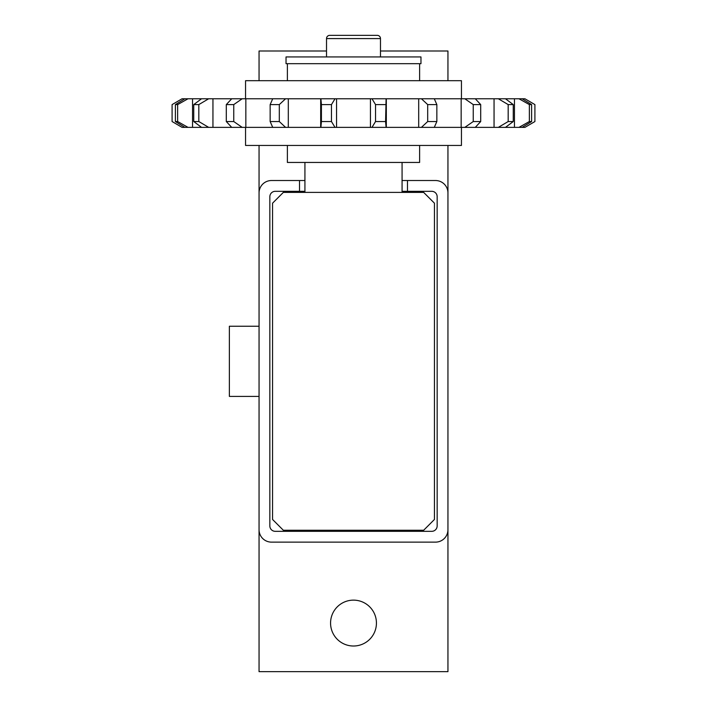 <?xml version="1.0" encoding="UTF-8"?>
<svg xmlns="http://www.w3.org/2000/svg" width="707" height="707" viewBox="0 0 707 707"><rect width="100%" height="100%" fill="white"/><g stroke="black" fill="none" stroke-linecap="round" stroke-linejoin="round"><path stroke-width="1.06" d="M380.481 56.94L380.481 38.585A3.235 3.235 0 0 0 377.246 35.35L329.754 35.35A3.235 3.235 0 0 0 326.519 38.585L326.519 56.94M286.035 63.683L286.035 56.94L420.965 56.94L420.965 63.683L286.035 63.683M402.071 192.401L402.071 162.451M304.929 162.451L304.929 192.401M461.441 127.366L461.441 145.448L245.559 145.448L245.559 127.366M419.613 145.448L419.613 162.451L287.387 162.451L287.387 145.448M287.387 80.686L287.387 63.683M419.613 63.683L419.613 80.686M245.559 98.768L245.559 80.686L461.441 80.686L461.441 98.768M423.661 192.401L434.452 203.201L434.452 519.451L423.661 530.25L283.339 530.25L272.548 519.451L272.548 203.201L283.339 192.401L423.661 192.401M184.845 98.768L175.389 104.592L175.389 121.542L184.845 127.366L182.079 127.366L172.093 121.542L172.093 104.592L182.079 98.768L524.921 98.768L534.907 104.592L534.907 121.542L524.921 127.366L522.155 127.366L531.611 121.542L531.611 104.592L522.155 98.768M321.42 104.592L321.42 121.542L331.468 121.542L331.468 104.592L321.42 104.592L320.907 98.768M331.468 104.592L335.012 98.768M371.988 98.768L375.532 104.592L375.532 121.542L371.988 127.366L335.012 127.366L331.468 121.542M375.532 121.542L385.58 121.542L386.093 98.768M385.58 104.592L375.532 104.592M421.425 98.768L427.691 104.592L427.691 121.542L421.425 127.366L386.093 127.366L385.58 121.542M386.093 127.366L371.988 127.366M427.691 121.542L436.846 121.542L436.846 104.592L434.284 98.768M436.846 104.592L427.691 104.592M464.826 98.768L473.248 104.592L473.248 121.542L464.826 127.366L434.284 127.366L436.846 121.542M434.284 127.366L421.425 127.366M473.248 121.542L480.698 121.542L480.698 104.592L475.29 98.768M480.698 104.592L473.248 104.592M498.338 98.768L508.174 104.592L508.174 121.542L498.338 127.366L475.29 127.366L480.698 121.542M475.29 127.366L464.826 127.366M508.174 121.542L513.255 121.542L513.255 104.592L505.478 98.768M513.255 104.592L508.174 104.592M518.982 98.768L529.357 104.592L529.357 121.542L518.982 127.366L505.478 127.366L513.255 121.542M505.478 127.366L498.338 127.366M531.611 104.592L529.357 104.592M529.357 121.542L531.611 121.542M522.155 127.366L518.982 127.366M175.389 121.542L177.643 121.542L177.643 104.592L188.018 98.768M177.643 104.592L175.389 104.592M201.522 98.768L193.745 104.592L193.745 121.542L201.522 127.366L188.018 127.366L177.643 121.542M188.018 127.366L184.845 127.366M193.745 121.542L198.826 121.542L198.826 104.592L208.662 98.768M198.826 104.592L193.745 104.592M231.71 98.768L226.302 104.592L226.302 121.542L231.71 127.366L208.662 127.366L198.826 121.542M208.662 127.366L201.522 127.366M226.302 121.542L233.752 121.542L233.752 104.592L242.174 98.768M233.752 104.592L226.302 104.592M272.716 98.768L270.154 104.592L270.154 121.542L272.716 127.366L242.174 127.366L233.752 121.542M242.174 127.366L231.71 127.366M270.154 121.542L279.309 121.542L279.309 104.592L285.575 98.768M279.309 104.592L270.154 104.592M321.42 121.542L320.907 127.366L285.575 127.366L279.309 121.542M335.012 127.366L320.907 127.366M285.575 127.366L272.716 127.366M337.919 35.35L345.714 35.35M272.548 317.337L272.548 236.385M353.5 646.012A22.933 22.933 0 0 1 330.567 623.079A22.933 22.933 0 0 1 353.5 600.137A22.933 22.933 0 0 1 376.433 623.079A22.933 22.933 0 0 1 353.5 646.012M259.054 396.406L229.368 396.406L229.368 326.245L259.054 326.245M402.071 180.524L407.471 180.524L407.471 191.323L402.071 191.323M304.929 191.323L299.529 191.323L299.529 180.524L304.929 180.524M407.471 191.323L431.756 191.323A5.4 5.4 0 0 1 437.156 196.723L437.156 525.928A5.4 5.4 0 0 1 431.756 531.328L275.244 531.328A5.4 5.4 0 0 1 269.844 525.928L269.844 196.723A5.4 5.4 0 0 1 275.244 191.323L299.529 191.323M407.471 180.524L435.53 180.524A12.417 12.417 0 0 1 447.946 192.94L447.946 529.711A12.417 12.417 0 0 1 435.53 542.128L271.47 542.128A12.417 12.417 0 0 1 259.054 529.711L259.054 192.94A12.417 12.417 0 0 1 271.47 180.524L299.529 180.524M447.946 529.711L447.946 671.65L259.054 671.65L259.054 529.711M259.054 192.94L259.054 145.448M259.054 80.686L259.054 51.001L326.519 51.001M380.481 51.001L447.946 51.001L447.946 80.686M447.946 145.448L447.946 192.94M370.441 127.366L370.441 98.768M336.559 127.366L336.559 98.768M418.694 127.366L418.694 98.768M386.322 127.366L386.322 98.768M461.158 127.366L461.158 98.768M494.052 127.366L494.052 98.768M514.466 127.366L514.466 98.768M192.534 127.366L192.534 98.768M212.948 127.366L212.948 98.768M245.842 127.366L245.842 98.768M320.678 127.366L320.678 98.768M288.306 127.366L288.306 98.768M326.519 38.585L380.481 38.585"/></g></svg>
